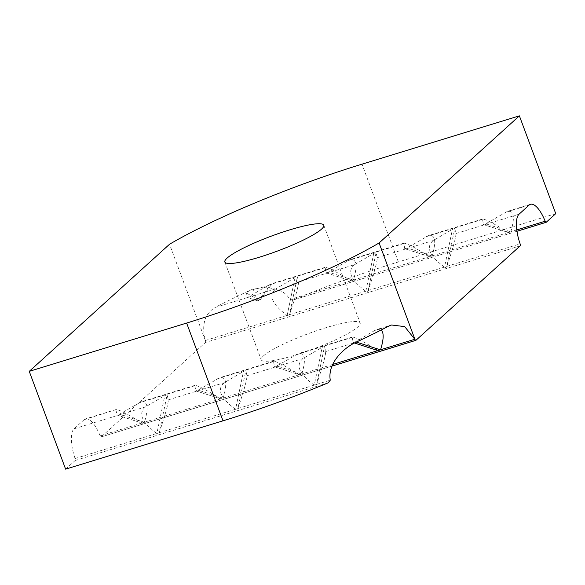 <?xml version="1.0" encoding="UTF-8"?>
<svg xmlns="http://www.w3.org/2000/svg" width="585" height="585" viewBox="0 0 585 585"><rect width="100%" height="100%" fill="white"/><g stroke="black" fill="none" stroke-linecap="round" stroke-linejoin="round"><path stroke-width="0.44" stroke-dasharray="2.92 2.19" d="M253.488 289.326C254.343 293.867 255.82 297.238 257.926 299.447L246.446 293.07C246.79 292.186 248.976 290.84 252.983 289.019L253.488 289.326C262.877 287.718 276.025 283.14 270.935 283.966L258.204 300.983L259.265 301.07L257.919 299.447M258.204 300.983L247.477 297.531L268.815 284.983L272.01 283.871L259.265 301.07M246.446 293.07L247.477 297.531L275.923 288.8C268.186 295.191 271.893 304.068 287.045 315.417L288.471 315.863L289.487 314.671C295.542 296.807 298.569 285.868 298.562 281.853L297.399 276.822L289.451 314.767M144.444 422.326L119.398 414.275L141.014 401.88C147.639 400.784 148.795 407.562 144.473 422.231L142.031 422.984C127.625 414.063 118.996 409.573 116.137 409.522L84.079 419.73A26.391 9.309 -107.1 0 1 85.432 418.948A26.391 9.309 -107.1 0 1 100.108 435.847A1.762 0.622 72.9 0 0 101.081 436.973A1.762 0.622 72.9 0 0 101.176 436.922L205.423 342.474A1.762 0.622 72.9 0 0 205.452 340.806L205.372 340.485C201.379 324.924 204.611 313.926 215.068 307.483L247.477 297.531M378.663 350.795L378.107 350.525C363.702 341.603 355.066 337.114 352.214 337.062L353.15 342.525L378.195 350.576M301.823 374.02L301.853 373.925C306.174 359.256 305.026 352.477 298.394 353.574L276.778 365.969L274.453 366.685L299.498 374.729L301.823 374.02L276.778 365.969M274.555 366.78L299.41 374.678C285.012 365.757 276.376 361.267 273.517 361.216L274.453 366.685M223.134 398.173L223.163 398.078C227.485 383.409 226.329 376.63 219.704 377.727L198.088 390.122L195.763 390.839L220.808 398.882L223.134 398.173L198.088 390.122M195.865 390.934L220.72 398.831C206.315 389.91 197.686 385.42 194.827 385.369L195.763 390.839M117.175 415.087L142.586 423.255L117.175 415.087L119.398 414.275M356.287 342.079L355.475 341.815L374.619 330.547L377.091 329.421L381.23 329.969M355.475 341.815L353.15 342.525M159.178 432.79L156.853 433.507L164.802 395.57L167.127 394.853L159.215 432.695C165.27 414.838 168.297 403.899 168.29 399.884L167.127 394.853M156.853 433.507L156.773 433.448C141.621 422.092 137.914 413.222 145.65 406.831L164.802 395.57M237.876 408.637L235.55 409.354L243.492 371.416L245.817 370.7L237.905 408.542C243.96 390.685 246.987 379.745 246.98 375.731L245.817 370.7M235.55 409.354L235.462 409.295C220.311 397.939 216.604 389.069 224.34 382.678L243.492 371.416M316.565 384.484L314.24 385.201L322.181 347.263L324.507 346.547L316.595 384.389C322.657 366.532 325.677 355.592 325.677 351.578L324.507 346.547M314.24 385.201L314.152 385.142C299.001 373.786 295.293 364.916 303.037 358.525L322.181 347.263M65.615 469.141L75.151 460.505A1.762 0.622 72.9 0 0 75.085 458.523A26.391 9.309 -107.1 0 1 74.061 428.805L145.65 406.831M404.725 248.654L403.789 243.184C406.648 243.236 415.284 247.726 429.683 256.647L432.125 255.894C436.447 241.225 435.298 234.446 428.666 235.55L407.05 247.938L404.725 248.654L430.238 256.917L404.835 248.749M253.546 289.312C261.583 287.118 269.51 287.22 277.334 289.626C282.906 291.308 287.111 294.613 289.955 299.535L293.246 299.93A187.244 28.577 159.6 0 1 398.363 261.948L555.75 213.642M326.137 272.902L350.993 280.8C336.587 271.879 327.958 267.389 325.099 267.338L326.035 272.807L351.08 280.851L353.435 280.047C357.757 265.385 356.601 258.599 349.976 259.703L328.361 272.091L326.035 272.807M252.983 289.019A187.244 28.577 -20.4 0 0 215.068 307.483M205.452 340.806L169.54 244.252M516.979 231.28L292.785 300.09L516.972 231.258M510.793 231.835L510.822 231.74C515.144 217.072 513.988 210.293 507.363 211.397L485.747 223.784L483.422 224.501L508.467 232.545L510.793 231.835L485.747 223.784M483.524 224.596L508.38 232.494C493.974 223.572 485.345 219.083 482.486 219.031L483.422 224.501M354.612 264.647C346.876 271.038 350.583 279.915 365.735 291.264L367.161 291.71L368.177 290.511C374.232 272.654 377.259 261.714 377.252 257.7L376.089 252.669L373.764 253.385L354.612 264.647L298.562 281.853M287.125 315.476L295.074 277.539L297.399 276.822M295.074 277.539L275.923 288.8M444.512 267.169L444.424 267.111C429.273 255.762 425.566 246.885 433.309 240.493L452.454 229.232L454.779 228.516L446.838 266.46L445.858 267.557L444.512 267.169L452.454 229.232M454.779 228.516L455.949 233.547C455.949 237.561 452.929 248.501 446.867 266.358L446.838 266.46M115.903 409.961L117.073 414.992M84.079 419.73L74.061 428.805M263.469 355.885A52.782 8.058 -20.4 0 0 261.21 359.79A52.782 8.058 -20.4 0 0 313.487 348.938A52.782 8.058 -20.4 0 0 360.155 322.993A52.782 8.058 -20.4 0 0 316.894 330.627A52.782 8.058 -20.4 0 0 263.469 355.885M101.176 436.922L331.987 366.078M332.748 364.44L301.853 373.925M299.41 374.678L223.163 398.078M220.72 398.831L144.473 422.231M142.031 422.984L100.108 435.847M351.98 337.501L295.93 354.7M388.111 326.408L374.619 330.547M194.6 385.808L138.543 403.014M273.29 361.654L217.24 378.861M75.151 460.505L328.119 382.853M75.085 458.523L156.773 433.448M159.215 432.695L235.462 409.295M237.905 408.542L314.152 385.142M316.595 384.389L330.276 380.191M325.677 351.578L355.621 342.386M246.98 375.731L303.037 358.525M168.29 399.884L224.34 382.678M432.096 255.989L407.05 247.938M350.993 280.8L289.955 299.535M324.872 267.776L268.815 284.983M398.363 261.948L361.998 164.166M353.406 280.142L328.361 272.091M516.789 229.912L510.822 231.74M508.38 232.494L432.125 255.894M429.683 256.647L353.435 280.047M529.125 205.086L504.892 212.523M482.252 219.47L426.202 236.676M205.372 340.485L287.045 315.417M289.487 314.671L365.735 291.264M368.148 290.613L376.089 252.669M365.822 291.323L373.764 253.385M520.189 245.861L205.423 342.474M368.177 290.511L444.424 267.111M446.867 266.358L520.123 243.879M377.252 257.7L433.309 240.493M403.562 243.623L347.512 260.83M455.949 233.547L519.1 214.161M331.98 366.108L101.081 436.973M352.214 337.062L298.394 353.574M391.519 324.997L377.091 329.421M116.137 409.522L85.432 418.948M194.827 385.369L141.014 401.88M273.517 361.216L219.704 377.727M354.378 342.986L353.252 342.627M325.099 267.338L271.264 283.857M530.471 204.304L507.363 211.397M482.486 219.031L428.666 235.55M403.789 243.184L349.976 259.703M323.79 225.21L360.155 322.993M224.845 262.007L261.21 359.79"/><path stroke-width="0.88" d="M519.385 115.859L555.75 213.642L546.215 222.278A1.762 0.622 -107.1 0 1 546.127 222.329A1.762 0.622 -107.1 0 1 545.147 221.203A26.391 9.309 72.9 0 0 530.471 204.304A26.391 9.309 72.9 0 0 529.125 205.086L519.1 214.161A26.391 9.309 72.9 0 0 520.123 243.879A1.762 0.622 -107.1 0 1 520.189 245.861L415.942 340.309A1.762 0.622 -107.1 0 1 415.855 340.36A1.762 0.622 -107.1 0 1 414.999 339.527L404.696 326.613L391.519 325.004L388.111 326.408A187.244 28.577 -20.4 0 1 355.621 342.386C342.766 348.587 327.417 363.68 330.276 380.191L328.119 382.853A187.244 28.577 159.6 0 1 223.002 420.834L65.615 469.141L29.25 371.358L169.54 244.252A187.244 28.577 159.6 0 1 361.998 164.166L519.385 115.859L379.095 242.965A187.244 28.577 159.6 0 1 186.637 323.052L29.25 371.358M378.195 350.576L380.55 349.771C383.767 339.432 384.001 332.836 381.23 329.969M414.999 339.527L379.095 242.965M227.104 258.102A52.782 8.058 159.6 0 1 280.529 232.845A52.782 8.058 159.6 0 1 323.79 225.21A52.782 8.058 159.6 0 1 277.129 251.162A52.782 8.058 159.6 0 1 224.845 262.007A52.782 8.058 159.6 0 1 227.104 258.102M331.987 366.078L415.745 340.368M414.853 339.241L380.55 349.771M377.954 350.569L332.748 364.44M223.002 420.834L186.637 323.052M380.521 349.867L356.287 342.079M516.972 231.258L546.024 222.337M545.147 221.203L516.789 229.912M415.855 340.36L331.98 366.108M378.663 350.795L354.378 342.986M546.127 222.329L516.979 231.28"/></g></svg>
